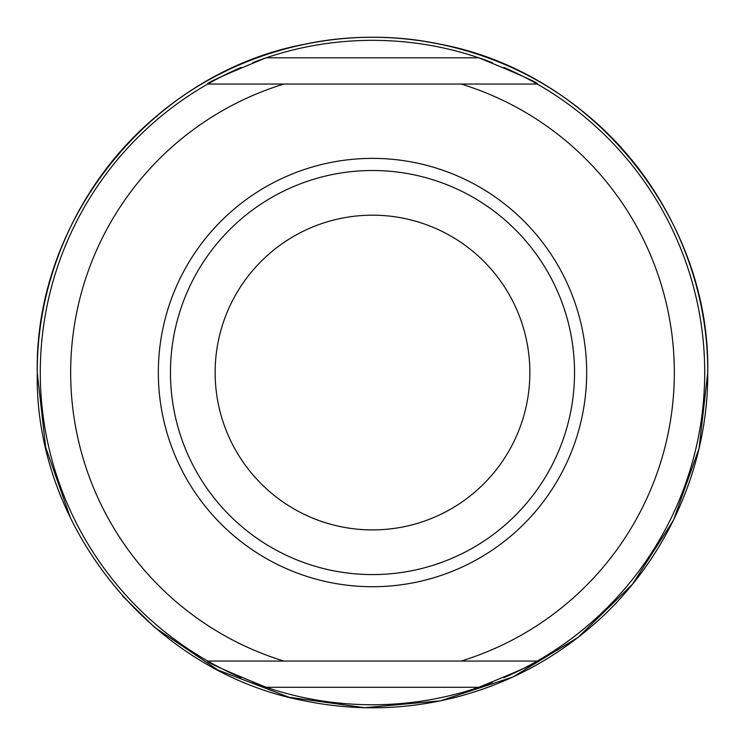 <?xml version="1.0" encoding="UTF-8"?>
<svg xmlns="http://www.w3.org/2000/svg" width="745" height="745" viewBox="0 0 745 745"><rect width="100%" height="100%" fill="white"/><g stroke="black" fill="none" stroke-linecap="round" stroke-linejoin="round"><path stroke-width="1.12" d="M536.791 661.299L536.689 661.355A332.223 332.223 0 0 0 537.22 661.057A332.223 332.223 0 0 1 536.698 661.355M536.745 83.766L537.22 84.036C539.948 83.58 520.494 74.835 478.858 57.812A332.223 332.223 0 0 1 492.371 62.71A332.223 332.223 0 0 0 478.858 57.812C444.653 46.237 409.201 40.407 372.5 40.323C335.799 40.407 300.347 46.237 266.142 57.812A332.223 332.223 0 0 0 252.629 62.71A332.223 332.223 0 0 1 266.142 57.812C224.506 74.835 205.052 83.58 207.781 84.036L208.311 83.738A332.223 332.223 0 0 0 207.781 84.036A332.223 332.223 0 0 1 208.302 83.738M537.22 84.036A332.223 332.223 0 0 0 536.698 83.738A332.223 332.223 0 0 1 537.22 661.057L461.127 661.057A301.809 301.809 0 0 0 461.127 84.036L537.22 84.036A332.223 332.223 0 0 1 537.22 661.057C539.948 661.513 520.494 670.258 478.858 687.281A332.223 332.223 0 0 0 492.371 682.383A332.223 332.223 0 0 1 478.858 687.281L266.142 687.281C300.347 698.857 335.799 704.686 372.5 704.77C409.201 704.686 444.653 698.857 478.858 687.281M535.273 82.937A332.223 332.223 0 0 0 503.918 67.423A332.223 332.223 0 0 1 535.273 82.937M427.984 44.989A332.223 332.223 0 0 0 426.615 44.765A332.223 332.223 0 0 1 427.984 44.989M318.385 44.765A332.223 332.223 0 0 0 317.016 44.989A332.223 332.223 0 0 1 318.385 44.765M241.082 67.423A332.223 332.223 0 0 0 209.727 82.937A332.223 332.223 0 0 1 241.082 67.423M210.332 84.036L207.781 84.036A332.223 332.223 0 0 0 207.781 661.057A332.223 332.223 0 0 1 207.781 84.036L283.873 84.036A301.809 301.809 0 0 0 283.873 661.057L207.781 661.057A332.223 332.223 0 0 0 208.302 661.355A332.223 332.223 0 0 1 207.781 661.057C205.052 661.513 224.506 670.258 266.142 687.281A332.223 332.223 0 0 1 252.629 682.383A332.223 332.223 0 0 0 266.142 687.281M209.727 662.156A332.223 332.223 0 0 0 241.082 677.671A332.223 332.223 0 0 1 209.727 662.156M317.016 700.104A332.223 332.223 0 0 0 318.385 700.328A332.223 332.223 0 0 1 317.016 700.104M426.615 700.328A332.223 332.223 0 0 0 427.984 700.104A332.223 332.223 0 0 1 426.615 700.328M503.918 677.671A332.223 332.223 0 0 0 535.273 662.156A332.223 332.223 0 0 1 503.918 677.671M262.119 661.057L313.282 661.057M342.83 661.057L402.179 661.057M411.92 661.057L431.737 661.057M473.699 661.057L485.06 661.057M534.668 661.057L537.22 661.057M283.873 661.057L461.127 661.057M482.881 84.036L431.718 84.036M402.17 84.036L342.821 84.036M333.089 84.036L313.263 84.036M271.301 84.036L259.94 84.036M461.127 84.036L283.873 84.036M372.5 158.378A214.169 214.169 0 0 1 586.669 372.547A214.169 214.169 0 0 1 372.5 586.715A214.169 214.169 0 0 1 158.331 372.547A214.169 214.169 0 0 1 372.5 158.378M372.5 215.184A157.363 157.363 0 0 0 215.137 372.547A157.363 157.363 0 0 0 372.5 529.909A157.363 157.363 0 0 0 529.863 372.547A157.363 157.363 0 0 0 372.5 215.184M266.142 57.812L478.858 57.812M372.5 170.512A202.035 202.035 0 0 1 574.535 372.547A202.035 202.035 0 0 1 372.5 574.581A202.035 202.035 0 0 1 170.465 372.547A202.035 202.035 0 0 1 372.5 170.512M70.552 518.213L45.678 447.261L37.25 372.547C34.41 217.987 152.585 72.824 304.519 44.262C400.875 23.747 505.576 48.881 582.115 110.903C660.74 173.147 708.337 272.251 707.75 372.547L699.089 448.248L673.564 520.038L632.486 584.21L577.98 637.45L512.858 677L440.481 700.831L364.603 707.703L289.125 697.264L217.959 670.053L154.774 627.476L122.85 596.307M707.75 372.547C710.59 217.987 592.415 72.824 440.481 44.262C340.67 22.946 231.974 50.856 154.774 117.617C80.879 180.048 36.738 275.808 37.25 372.547C34.41 527.106 152.585 672.269 304.519 700.831C355.244 711.177 405.69 709.985 455.875 697.264C505.976 684.236 550.76 660.973 590.226 627.476C664.121 565.036 708.262 469.285 707.75 372.547"/></g></svg>
